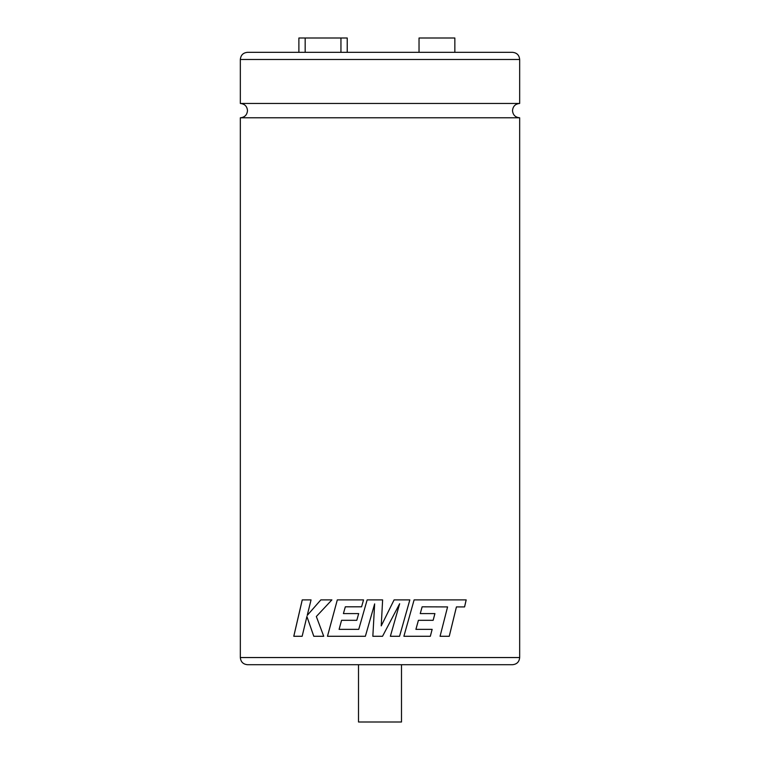 <?xml version="1.0" encoding="UTF-8"?>
<svg xmlns="http://www.w3.org/2000/svg" width="760" height="760" viewBox="0 0 760 760"><rect width="100%" height="100%" fill="white"/><g stroke="black" fill="none" stroke-linecap="round" stroke-linejoin="round"><path stroke-width="1.14" d="M519.669 103.464L240.331 103.464L240.331 59.489L519.669 59.489L519.669 103.464C515.318 103.882 512.924 106.276 512.506 110.627C512.924 114.969 515.318 117.363 519.669 117.781L240.331 117.781L240.331 657.542L519.669 657.542C519.241 661.894 516.857 664.278 512.506 664.706L247.494 664.706L358.511 664.706L358.511 722L401.489 722L401.489 664.706L512.506 664.706M449.236 636.281L456.427 606.917L449.255 636.281L440.068 636.281L447.573 606.917L422.132 606.822L420.251 613.586L422.123 606.822M456.427 606.917L464.588 606.917L466.184 599.887L414.115 599.887L403.883 636.281L430.331 636.281L432.155 629.356L415.919 629.356L418.409 620.312L433.143 620.312L434.919 613.586L420.251 613.586M382.622 599.887L367.147 599.887L358.739 629.356L339.093 629.356L341.563 620.312L356.791 620.312L358.682 613.586L343.416 613.586L345.315 606.812L361.589 606.812L363.536 599.887L337.307 599.887L327.465 636.281L365.37 636.281L374.651 603.886L372.837 636.281L382.536 636.281L399.655 603.725L390.365 636.281L399.551 636.281L409.849 599.887L394.098 599.887L381.226 625.889L382.622 599.887L381.226 625.889M419.035 52.326L419.035 38L454.851 38L454.851 52.326M240.331 59.489C240.758 55.138 243.143 52.753 247.494 52.326L512.506 52.326C516.857 52.753 519.241 55.138 519.669 59.489M305.168 52.326L305.168 38L347.234 38L347.234 52.326M305.168 38L298.889 38L298.889 52.326M340.945 52.326L340.945 38M306.907 616.521L313.785 636.281L323.731 636.281L316.331 616.521L331.892 599.887L320.834 599.887L307.22 615.41L311.049 599.887L302.242 599.887L293.778 636.281L302.147 636.281L306.907 616.521L313.804 636.281M320.853 599.887L307.22 615.41M302.262 599.887L293.797 636.281M367.147 599.887L358.739 629.356M337.316 599.887L327.484 636.281M374.651 603.886L372.837 636.281M382.536 636.281L399.655 603.725M399.551 636.281L409.839 599.887M464.569 606.917L466.165 599.887M430.322 636.281L432.145 629.356M415.91 629.356L418.409 620.312M433.133 620.312L434.901 613.586M240.331 103.464C244.682 103.882 247.076 106.276 247.494 110.627C247.076 114.969 244.682 117.363 240.331 117.781M519.669 117.781L519.669 657.542M240.331 657.542C240.758 661.894 243.143 664.278 247.494 664.706"/></g></svg>
